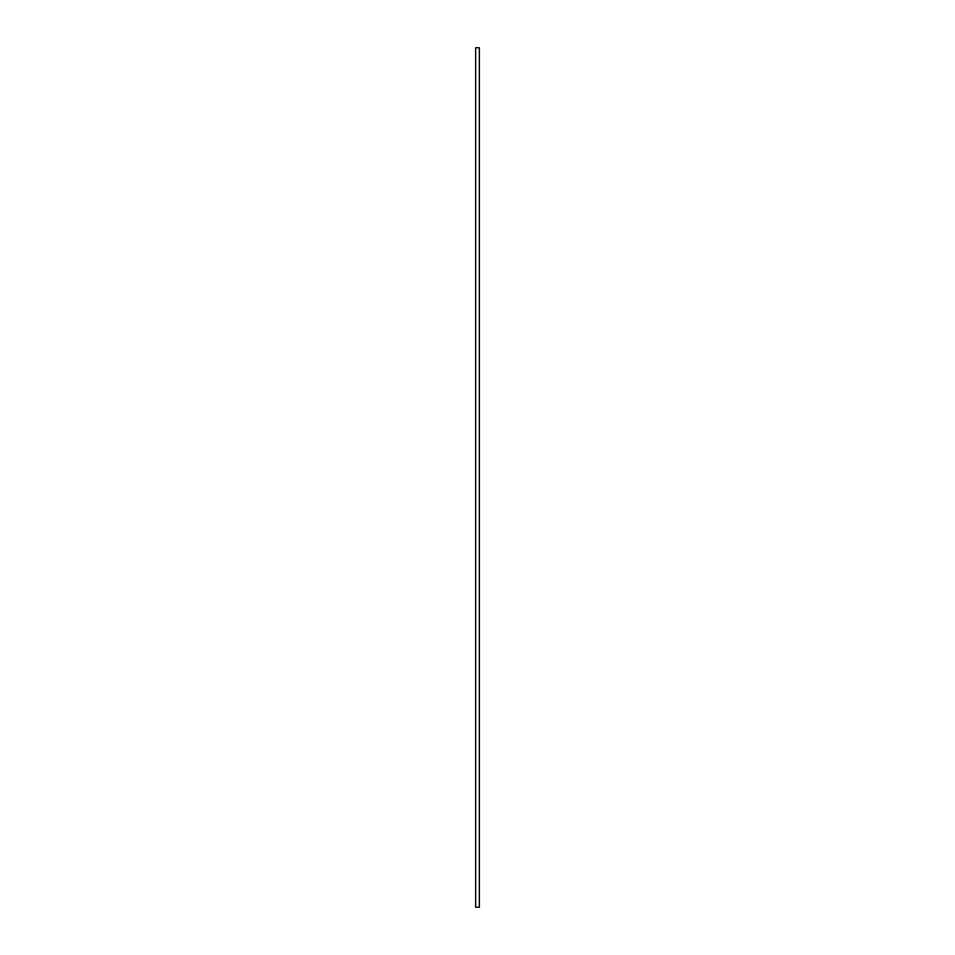 <?xml version="1.0" encoding="UTF-8"?>
<svg xmlns="http://www.w3.org/2000/svg" width="955" height="955" viewBox="0 0 955 955"><rect width="100%" height="100%" fill="white"/><g stroke="black" fill="none" stroke-linecap="round" stroke-linejoin="round"><path stroke-width="1.43" d="M475.721 47.75L479.362 47.75L479.362 907.25L475.638 907.25L475.638 47.75"/></g></svg>
